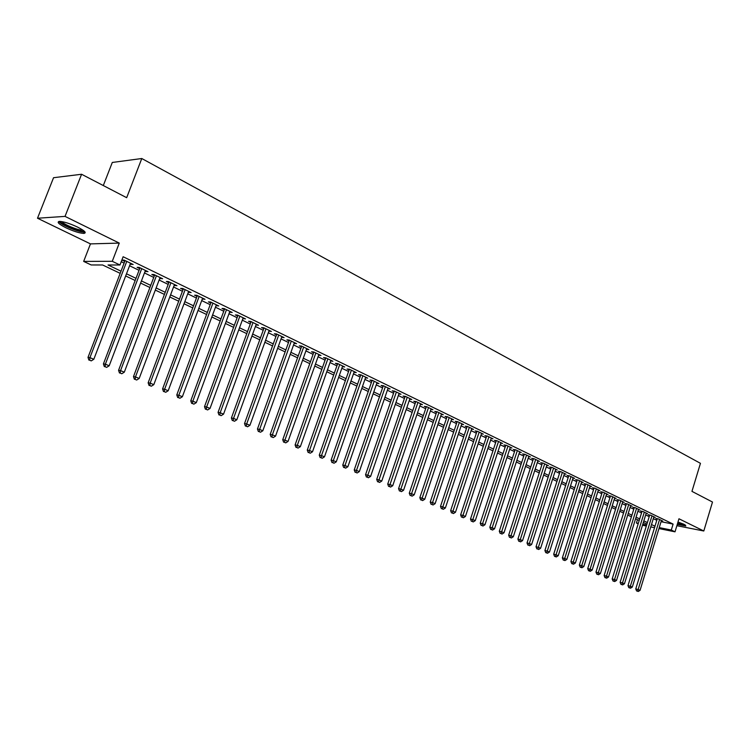 <?xml version="1.0" encoding="UTF-8"?>
<svg xmlns="http://www.w3.org/2000/svg" width="750" height="750" viewBox="0 0 750 750"><rect width="100%" height="100%" fill="white"/><g stroke="black" fill="none" stroke-linecap="round" stroke-linejoin="round"><path stroke-width="1.12" d="M65.841 227.737C73.453 231.263 79.444 233.156 83.803 233.4C86.878 232.95 84.825 230.859 77.663 227.137C70.031 223.584 64.003 221.662 59.578 221.391C56.466 221.869 58.556 223.987 65.841 227.737M677.269 524.409L685.828 526.003L684.206 524.409L677.991 522.019M120.187 273.356L102.6 264.975L91.191 264.966L83.662 261.403L112.266 261.3L119.972 265.003L108.037 264.984L121.022 271.181M90.459 243.891L119.269 243.094L65.034 216.384L81.581 174.262L53.55 177.713L37.5 218.231L90.459 243.891L83.662 261.403M103.303 185.55L112.294 162.459L141.788 158.522L700.453 463.331L691.95 491.363L712.5 502.041L703.8 531L678.975 518.775L675.019 531.825L658.95 528.572M638.175 523.837L636.422 523.013L638.316 523.387M637.453 519.675L636.422 523.013M65.034 216.384L37.5 218.231M676.875 525.694L703.8 531M130.219 264.037L133.153 264.488L124.134 260.109L122.128 260.119L124.772 261.403M145.116 271.247L148.003 271.678L139.125 267.375L137.1 267.366L139.697 268.622M159.759 278.334L162.609 278.756L153.872 274.519L151.828 274.5L154.378 275.728M174.178 285.309L176.972 285.712L168.384 281.55L166.322 281.503L168.834 282.722M188.353 292.172L191.119 292.566L182.662 288.469L180.572 288.403L183.047 289.603M202.312 298.931L205.031 299.306L196.706 295.275L194.606 295.2L197.034 296.372M216.056 305.578L218.728 305.944L210.534 301.978L208.416 301.884L210.806 303.038M229.575 312.122L232.209 312.478L224.138 308.569L222.009 308.456L224.362 309.6M242.887 318.562L245.475 318.909L237.544 315.056L235.388 314.934L237.713 316.059M255.994 324.909L258.544 325.238L250.725 321.45L248.559 321.309L250.847 322.416M268.903 331.153L271.416 331.472L263.719 327.741L261.534 327.591L263.784 328.678M281.606 337.303L284.091 337.613L276.506 333.938L274.312 333.778L276.525 334.847M294.131 343.369L296.569 343.659L289.106 340.041L286.894 339.862L289.078 340.922M306.459 349.331L308.869 349.622L301.509 346.05L299.288 345.863L301.444 346.903M318.609 355.209L320.981 355.491L313.734 351.975L311.503 351.769L313.622 352.8M330.581 361.003L332.916 361.275L325.781 357.816L323.531 357.6L325.622 358.603M342.375 366.713L344.681 366.966L337.641 363.562L335.391 363.337L337.444 364.331M354.262 371.606L354 372.338L356.278 372.591L349.341 369.225L347.072 368.991L349.106 369.966M365.466 377.869L367.697 378.122L360.863 374.812L358.594 374.559L360.591 375.525M376.762 383.325L378.956 383.578L372.225 380.316L369.938 380.053L371.906 381.009M387.9 388.697L390.066 388.959L383.419 385.744L381.131 385.472L383.072 386.409M398.878 393.994L401.006 394.256L394.462 391.088L392.156 390.806L394.078 391.734M409.706 399.225L411.806 399.488L405.347 396.366L403.041 396.075L404.925 396.984M420.375 404.372L422.447 404.644L416.072 401.559L413.766 401.259L415.622 402.159M430.903 409.462L432.938 409.734L426.656 406.688L424.341 406.378L426.178 407.269M441.291 414.469L443.297 414.75L437.1 411.75L434.766 411.431L436.584 412.303M451.528 419.419L453.506 419.691L447.394 416.737L445.059 416.409L446.85 417.272M461.634 424.294L463.575 424.575L457.547 421.659L455.212 421.322L456.975 422.175M471.6 429.113L473.512 429.394L467.569 426.506L465.225 426.169L466.959 427.013M481.434 433.856L483.319 434.137L477.45 431.297L475.106 430.95L476.822 431.784M491.137 438.544L492.994 438.834L487.209 436.022L484.856 435.666L486.544 436.491M500.709 443.175L502.547 443.456L496.828 440.691L494.475 440.325L496.144 441.131M510.159 447.741L511.969 448.022L506.334 445.294L503.972 444.919L505.613 445.716M519.487 452.241L521.269 452.531L515.709 449.831L513.337 449.456L514.969 450.244M528.694 456.694L530.456 456.975L524.963 454.312L522.591 453.928L524.194 454.706M537.788 461.081L539.513 461.372L534.094 458.738L531.722 458.353L533.306 459.122M546.759 465.413L548.466 465.703L543.113 463.106L540.731 462.712L542.297 463.472M555.619 469.697L557.297 469.988L552.009 467.419L549.637 467.025L551.184 467.766M564.366 473.925L566.025 474.216L560.803 471.684L558.422 471.272L559.95 472.013M573 478.097L574.641 478.387L569.484 475.884L567.103 475.472L568.603 476.203M581.531 482.222L583.144 482.503L578.053 480.037L575.672 479.625L577.163 480.338M589.95 486.291L591.553 486.581L586.519 484.144L584.138 483.722L585.6 484.425M598.275 490.312L599.85 490.603L594.881 488.194L592.491 487.762L593.944 488.466M606.497 494.288L608.044 494.569L603.141 492.197L600.75 491.756L602.184 492.45M614.616 498.216L616.144 498.497L611.297 496.144L608.906 495.712L610.331 496.397M622.631 502.087L624.15 502.369L619.359 500.053L616.969 499.612L618.366 500.287M630.562 505.922L632.053 506.203L627.319 503.916L624.928 503.466L626.316 504.131M638.391 509.709L639.862 509.991L635.194 507.722L632.794 507.272L634.163 507.928M646.125 513.45L647.587 513.731L642.966 511.491L640.575 511.031L641.925 511.687M653.775 517.144L655.209 517.425L650.644 515.212L648.253 514.753L649.594 515.4M661.05 521.709L673.097 524.081L123.131 256.744L119.972 265.003M121.228 261.722L124.116 263.109M129.562 265.744L139.05 270.328M144.469 272.944L153.741 277.416M159.122 280.022L168.197 284.4M173.55 286.988L182.419 291.272M187.734 293.831L196.425 298.031M201.703 300.581L210.197 304.678M215.447 307.219L223.763 311.231M228.975 313.744L237.112 317.681M242.297 320.175L250.266 324.028M255.412 326.512L263.203 330.272M268.322 332.747L275.953 336.431M281.044 338.888L288.516 342.497M293.569 344.934L300.881 348.469M305.906 350.897L313.069 354.356M318.066 356.766L325.078 360.15M330.038 362.55L336.909 365.859M341.841 368.241L348.572 371.494M353.475 373.856L360.056 377.044M364.931 379.397L371.391 382.509M376.228 384.853L382.556 387.9M387.375 390.225L393.562 393.216M398.353 395.531L404.419 398.456M409.181 400.763L415.125 403.631M419.859 405.919L425.681 408.722M430.387 411L436.097 413.756M440.775 416.016L446.363 418.716M451.012 420.956L456.497 423.609M461.119 425.841L466.491 428.428M471.084 430.65L476.353 433.191M480.928 435.403L486.084 437.887M490.631 440.091L495.684 442.528M500.203 444.713L505.163 447.103M509.662 449.278L514.519 451.622M518.991 453.778L523.753 456.075M528.197 458.231L532.866 460.481M537.291 462.619L541.866 464.822M546.262 466.95L550.744 469.116M555.122 471.225L559.519 473.353M563.869 475.453L568.181 477.534M572.512 479.625L576.741 481.669M581.044 483.741L585.188 485.747M589.472 487.809L593.531 489.778M597.797 491.831L601.781 493.753M606.019 495.806L609.919 497.691M614.138 499.725L617.972 501.572M622.163 503.597L625.913 505.416M630.094 507.431L633.769 509.203M637.922 511.209L641.531 512.953M645.666 514.95L649.2 516.656M653.316 518.644L656.784 520.312M661.331 520.8L662.756 521.081L658.237 518.888L655.847 518.428L657.169 519.066M119.269 243.094L112.266 261.3M673.097 524.081L671.287 530.034L675.019 531.825M81.581 174.262L126.675 197.691L141.788 158.522M646.894 524.175L643.341 522.478M639.197 520.509L635.578 518.784M631.416 516.806L627.731 515.044M623.541 513.056L619.781 511.256M615.572 509.259L611.728 507.431M607.5 505.416L603.591 503.55M599.334 501.525L595.341 499.622M591.066 497.587L586.997 495.647M582.703 493.603L578.55 491.625M574.228 489.572L569.991 487.547M565.65 485.484L561.328 483.422M556.959 481.35L552.553 479.25M548.166 477.159L543.666 475.012M539.25 472.913L534.666 470.728M530.231 468.619L525.553 466.388M521.091 464.269L516.309 461.991M511.828 459.853L506.953 457.538M502.444 455.391L497.475 453.019M492.937 450.863L487.875 448.444M483.309 446.278L478.134 443.812M473.55 441.628L468.272 439.116M463.659 436.922L458.278 434.353M453.637 432.141L448.144 429.525M443.475 427.303L437.869 424.631M433.172 422.4L427.453 419.672M422.728 417.422L416.887 414.647M412.144 412.387L406.181 409.547M401.409 407.269L395.316 404.372M390.516 402.084L384.3 399.131M379.472 396.825L373.134 393.806M368.269 391.491L361.8 388.406M356.906 386.081L350.297 382.931M345.384 380.597L338.634 377.381M333.684 375.019L326.794 371.737M321.816 369.375L314.775 366.019M309.769 363.637L302.587 360.216M297.544 357.816L290.203 354.319M285.141 351.9L277.641 348.337M272.541 345.909L264.881 342.262M259.753 339.816L251.925 336.094M246.759 333.628L238.772 329.822M233.569 327.347L225.403 323.456M220.172 320.972L211.828 316.997M206.569 314.494L198.038 310.434M192.741 307.903L184.031 303.759M178.697 301.219L169.791 296.981M164.428 294.422L155.325 290.091M149.916 287.512L140.616 283.078M135.178 280.491L125.662 275.963M642.788 524.288L646.613 525.066M654.525 527.681L650.775 526.922M646.322 526.022L642.488 525.244M659.25 527.606L671.287 530.034M126.487 273.797L135.994 278.334M141.431 280.931L150.731 285.375M156.131 287.953L165.225 292.294M170.588 294.862L179.484 299.109M184.819 301.65L193.528 305.812M198.816 308.344L207.338 312.413M212.597 314.925L220.931 318.909M226.163 321.403L234.319 325.303M239.512 327.778L247.5 331.594M252.666 334.059L260.484 337.791M265.613 340.247L273.263 343.894M278.363 346.331L285.853 349.913M290.916 352.331L298.256 355.837M303.291 358.238L310.472 361.669M315.478 364.059L322.509 367.416M327.478 369.797L334.369 373.078M339.309 375.441L346.059 378.666M350.972 381.009L357.581 384.169M362.466 386.503L368.934 389.587M373.791 391.913L380.128 394.941M384.956 397.238L391.163 400.209M395.963 402.497L402.047 405.403M406.819 407.681L412.772 410.531M417.516 412.791L423.356 415.584M428.072 417.834L433.791 420.572M438.478 422.803L444.084 425.484M448.753 427.706L454.237 430.331M458.878 432.544L464.259 435.122M468.872 437.325L474.141 439.838M478.725 442.031L483.9 444.497M488.456 446.672L493.519 449.091M498.056 451.256L503.025 453.628M507.534 455.784L512.4 458.109M516.881 460.247L521.653 462.525M526.106 464.662L530.784 466.894M535.219 469.012L539.803 471.197M544.219 473.306L548.709 475.453M553.097 477.544L557.503 479.653M561.863 481.734L566.184 483.797M570.525 485.869L574.763 487.894M579.075 489.956L583.228 491.934M587.522 493.987L591.591 495.938M595.866 497.972L599.85 499.875M604.106 501.909L608.016 503.775M612.244 505.8L616.078 507.628M620.288 509.634L624.047 511.434M628.228 513.431L631.912 515.194M636.075 517.181L639.694 518.906M643.837 520.884L647.381 522.581M651.497 524.55L654.975 526.209M342.684 366L342.422 366.741M330.928 360.309L330.666 361.05M319.012 354.534L318.741 355.275M306.909 348.666L306.637 349.416M294.628 342.722L294.356 343.472M282.159 336.675L281.887 337.434M269.503 330.544L269.222 331.312M256.65 324.319L256.369 325.087M243.6 318L243.319 318.769M230.344 311.578L230.062 312.356M216.891 305.053L216.591 305.841M203.212 298.425L202.912 299.222M189.319 291.694L189.019 292.491M175.2 284.859L174.9 285.666M160.856 277.903L160.547 278.719M146.278 270.844L145.969 271.659M131.456 263.663L131.147 264.488M657.281 518.7L635.756 588.919L638.128 589.519L659.559 519.534M637.509 591.15L636.562 590.916L638.288 591.478L637.509 591.15L638.128 589.519L640.059 590.334L661.444 520.444M635.756 588.919L636.562 590.916M638.288 591.478L640.059 590.334M684.769 524.7L677.597 523.331M677.794 522.675L683.044 523.875M677.55 523.481L685.481 525.122M83.934 230.887L83.616 231.141C80.991 232.772 60.966 224.672 60.441 221.747L60.412 221.419M61.819 221.597C63.403 224.297 78.131 230.419 82.228 230.1L82.791 230.044M58.875 221.456C60.638 224.756 79.116 232.463 84.234 232.059L85.013 231.966M649.706 515.034L627.984 585.637L630.356 586.228L651.984 515.859M629.747 587.878L628.8 587.634L630.525 588.206L629.747 587.878L630.356 586.228L632.306 587.053L653.888 516.778M627.984 585.637L628.8 587.634M630.525 588.206L632.306 587.053M642.038 511.312L620.128 582.309L622.5 582.909L644.316 512.147M621.891 584.569L620.934 584.325L622.678 584.897L621.891 584.569L622.5 582.909L624.469 583.744L646.238 513.075M620.128 582.309L620.934 584.325M622.678 584.897L624.469 583.744M634.284 507.553L612.169 578.953L614.541 579.544L636.553 508.387M613.931 581.213L612.984 580.978L614.738 581.55L613.931 581.213L614.541 579.544L616.538 580.388L638.503 509.325M612.169 578.953L612.984 580.978M614.738 581.55L616.538 580.388M626.438 503.747L604.116 575.541L606.487 576.131L628.706 504.581M605.887 577.819L604.931 577.584L606.694 578.156L605.887 577.819L606.487 576.131L608.513 576.994L630.675 505.538M604.116 575.541L604.931 577.584M606.694 578.156L608.513 576.994M618.488 499.894L595.969 572.1L598.331 572.691L620.756 500.728M597.731 574.387L596.784 574.153L598.556 574.734L597.731 574.387L598.331 572.691L600.384 573.553L622.753 501.694M595.969 572.1L596.784 574.153M598.556 574.734L600.384 573.553M610.453 495.994L587.719 568.612L590.081 569.194L612.712 496.838M589.491 570.909L588.544 570.675L590.316 571.256L589.491 570.909L590.081 569.194L592.153 570.075L614.738 497.812M587.719 568.612L588.544 570.675M590.316 571.256L592.153 570.075M602.316 492.047L579.366 565.087L581.728 565.659L604.575 492.891M581.138 567.384L580.191 567.159L581.981 567.741L581.138 567.384L581.728 565.659L583.828 566.55L606.619 493.884M579.366 565.087L580.191 567.159M581.981 567.741L583.828 566.55M594.075 488.053L570.909 561.506L573.272 562.087L596.334 488.897M572.681 563.822L571.744 563.597L573.534 564.188L572.681 563.822L573.272 562.087L575.4 562.987L598.406 489.9M570.909 561.506L571.744 563.597M573.534 564.188L575.4 562.987M585.741 484.003L562.35 557.888L564.712 558.469L587.991 484.856M564.131 560.222L563.184 559.988L564.984 560.578L564.131 560.222L564.712 558.469L566.869 559.378L590.091 485.869M562.35 557.888L563.184 559.988M564.984 560.578L566.869 559.378M577.294 479.906L553.688 554.231L556.041 554.794L579.544 480.759M555.459 556.566L554.522 556.331L556.331 556.931L555.459 556.566L556.041 554.794L558.225 555.722L581.663 481.791M553.688 554.231L554.522 556.331M556.331 556.931L558.225 555.722M568.753 475.763L544.903 550.519L547.266 551.081L570.994 476.616M546.684 552.863L545.747 552.638L547.566 553.237L546.684 552.863L547.266 551.081L549.469 552.019L573.141 477.656M544.903 550.519L545.747 552.638M547.566 553.237L549.469 552.019M560.091 471.562L536.016 546.759L538.378 547.322L562.331 472.425M537.797 549.122L538.697 549.497L537.797 549.122L538.378 547.322L540.609 548.269L564.506 473.475M536.016 546.759L536.859 548.897M538.697 549.497L540.609 548.269M551.325 467.306L527.016 542.953L529.369 543.516L553.556 468.169M528.797 545.325L529.706 545.709L528.797 545.325L529.369 543.516L531.628 544.472L555.759 469.237M527.016 542.953L527.859 545.1M529.706 545.709L531.628 544.472M542.447 463.003L517.903 539.1L520.247 539.653L544.678 463.866M519.684 541.481L520.603 541.866L519.684 541.481L520.247 539.653L522.544 540.628L546.909 464.953M517.903 539.1L518.747 541.256M520.603 541.866L522.544 540.628M533.466 458.634L508.659 535.2L511.013 535.744L535.678 459.506M510.45 537.591L511.378 537.984L510.45 537.591L511.013 535.744L513.328 536.728L537.938 460.603M508.659 535.2L509.513 537.366M511.378 537.984L513.328 536.728M524.353 454.219L499.303 531.244L501.647 531.788L526.566 455.091M501.094 533.644L502.031 534.047L501.094 533.644L501.647 531.788L504 532.781L528.853 456.206M499.303 531.244L500.156 533.428M502.031 534.047L504 532.781M515.128 449.738L489.825 527.241L492.169 527.775L517.331 450.619M491.616 529.65L492.572 530.053L491.616 529.65L492.169 527.775L494.55 528.787L519.656 451.744M489.825 527.241L490.678 529.434M492.572 530.053L494.55 528.787M505.781 445.2L480.225 523.181L482.559 523.716L507.984 446.091M482.006 525.6L482.981 526.013L482.006 525.6L482.559 523.716L484.969 524.738L510.328 447.225M480.225 523.181L481.078 525.384M482.981 526.013L484.969 524.738M496.312 440.606L470.494 519.066L472.819 519.6L498.506 441.497M472.275 521.503L473.259 521.916L472.275 521.503L472.819 519.6L475.266 520.631L500.887 442.65M470.494 519.066L471.347 521.287M473.259 521.916L475.266 520.631M486.722 435.947L460.631 514.894L462.956 515.419L488.897 436.847M462.422 517.341L463.406 517.762L462.422 517.341L462.956 515.419L465.431 516.469L491.316 438.019M460.631 514.894L461.484 517.134M463.406 517.762L465.431 516.469M477 431.231L450.637 510.675L452.953 511.191L479.175 432.131M452.428 513.131L453.431 513.553L452.428 513.131L452.953 511.191L455.466 512.259L481.613 433.312M450.637 510.675L451.5 512.925M453.431 513.553L455.466 512.259M467.147 426.45L440.503 506.391L442.819 506.906L469.312 427.35M442.294 508.856L443.316 509.288L442.294 508.856L442.819 506.906L445.369 507.984L471.788 428.55M440.503 506.391L441.366 508.65M443.316 509.288L445.369 507.984M457.162 421.603L430.238 502.05L432.544 502.556L459.309 422.512M432.028 504.534L433.059 504.966L432.028 504.534L432.544 502.556L435.122 503.653L461.822 423.722M430.238 502.05L431.1 504.328M433.059 504.966L435.122 503.653M447.047 416.691L419.831 497.653L422.128 498.15L449.184 417.6M421.613 500.147L422.662 500.588L421.613 500.147L422.128 498.15L424.744 499.256L451.725 418.837M419.831 497.653L420.694 499.941M422.662 500.588L424.744 499.256M436.781 411.703L409.275 493.191L411.562 493.688L438.909 412.622M411.056 495.694L412.125 496.144L411.056 495.694L411.562 493.688L414.216 494.812L441.488 413.878M409.275 493.191L410.147 495.497M412.125 496.144L414.216 494.812M426.384 406.65L398.569 488.663L400.856 489.159L428.494 407.578M400.359 491.184L401.438 491.634L400.359 491.184L400.856 489.159L403.547 490.294L431.119 408.844M398.569 488.663L399.441 490.988M401.438 491.634L403.547 490.294M415.837 401.531L387.722 484.078L390 484.566L417.938 402.459M389.503 486.609L390.6 487.069L389.503 486.609L390 484.566L392.728 485.719L420.591 403.753M387.722 484.078L388.594 486.413M390.6 487.069L392.728 485.719M405.15 396.337L376.716 479.428L378.984 479.906L407.231 397.275M378.497 481.969L379.613 482.438L378.497 481.969L378.984 479.906L381.75 481.078L409.922 398.578M376.716 479.428L377.597 481.781M379.613 482.438L381.75 481.078M394.303 391.069L365.55 474.713L367.819 475.181L396.375 392.016M367.341 477.262L368.466 477.741L367.341 477.262L367.819 475.181L370.622 476.372L399.103 393.337M365.55 474.713L366.431 477.075M368.466 477.741L370.622 476.372M383.306 385.725L354.234 469.922L356.484 470.391L385.359 386.681M356.016 472.491L357.15 472.969L356.016 472.491L356.484 470.391L359.334 471.591L388.134 388.022M354.234 469.922L355.116 472.303M357.15 472.969L359.334 471.591M372.15 380.306L342.75 465.075L344.991 465.525L374.194 381.272M344.531 467.653L345.684 468.141L344.531 467.653L344.991 465.525L347.878 466.744L377.006 382.631M342.75 465.075L343.631 467.466M345.684 468.141L347.878 466.744M360.834 374.803L331.097 460.144L333.328 460.594L362.859 375.778M332.878 462.741L334.05 463.228L332.878 462.741L333.328 460.594L336.262 461.831L365.709 377.156M331.097 460.144L331.978 462.553M334.05 463.228L336.262 461.831M349.359 369.234L319.275 455.147L321.497 455.587L351.366 370.209M321.047 457.753L322.238 458.25L321.047 457.753L321.497 455.587L324.469 456.844L354.253 371.606M319.275 455.147L320.156 457.575M322.238 458.25L324.469 456.844M337.706 363.591L307.275 450.075L309.488 450.506L339.703 364.556M309.047 452.691L310.256 453.206L309.047 452.691L309.488 450.506L312.506 451.781L342.638 365.981M307.275 450.075L308.166 452.522M310.256 453.206L312.506 451.781M325.884 357.863L295.097 444.928L297.3 445.35L327.872 358.828M296.869 447.562L298.097 448.078L296.869 447.562L297.3 445.35L300.366 446.644L330.844 360.262M295.097 444.928L295.988 447.384M298.097 448.078L300.366 446.644M313.884 352.05L282.741 439.706L284.925 440.119L315.853 353.006M284.513 442.35L285.75 442.875L284.513 442.35L284.925 440.119L288.038 441.431L318.872 354.469M282.741 439.706L283.631 442.181M285.75 442.875L288.038 441.431M301.716 346.153L270.197 434.409L272.372 434.803L303.666 347.1M271.959 437.062L273.225 437.587L271.959 437.062L272.372 434.803L275.531 436.144L306.731 348.581M270.197 434.409L271.088 436.894M273.225 437.587L275.531 436.144M289.35 340.162L257.456 429.019L259.622 429.413L291.291 341.1M259.219 431.691L260.503 432.234L259.219 431.691L259.622 429.413L262.828 430.772L294.403 342.609M257.456 429.019L258.356 431.531M260.503 432.234L262.828 430.772M276.806 334.078L244.528 423.553L246.675 423.938L278.728 335.016M246.291 426.234L247.594 426.788L246.291 426.234L246.675 423.938L249.928 425.316L281.887 336.544M244.528 423.553L245.428 426.084M247.594 426.788L249.928 425.316M264.066 327.909L231.403 418.003L233.531 418.378L265.969 328.837M233.156 420.703L234.478 421.256L233.156 420.703L233.531 418.378L236.831 419.775L269.175 330.384M231.403 418.003L232.303 420.553M234.478 421.256L236.831 419.775M251.128 321.647L218.062 412.369L220.181 412.734L253.012 322.556M219.816 415.078L221.156 415.641L219.816 415.078L220.181 412.734L223.537 414.15L256.275 324.131M218.062 412.369L218.963 414.928M221.156 415.641L223.537 414.15M237.994 315.281L204.516 406.641L206.616 406.997L239.859 316.181M206.259 409.369L207.628 409.941L206.259 409.369L206.616 406.997L210.028 408.441L243.169 317.784M204.516 406.641L205.425 409.219M207.628 409.941L210.028 408.441M224.653 308.812L190.762 400.828L192.844 401.166L226.5 309.713M192.497 403.566L193.884 404.147L192.497 403.566L192.844 401.166L196.303 402.638L229.866 311.334M190.762 400.828L191.672 403.425M193.884 404.147L196.303 402.638M211.097 302.25L176.784 394.922L178.847 395.25L212.934 303.131M178.519 397.669L179.925 398.259L178.519 397.669L178.847 395.25L182.363 396.741L216.347 304.791M176.784 394.922L177.694 397.538M179.925 398.259L182.363 396.741M197.334 295.575L162.581 388.922L164.625 389.231L199.144 296.456M164.306 391.678L165.741 392.278L164.306 391.678L164.625 389.231L168.197 390.741L202.613 298.134M162.581 388.922L163.491 391.547M165.741 392.278L168.197 390.741M183.347 288.806L148.144 382.819L150.169 383.119L185.137 289.669M149.869 385.594L151.322 386.203L149.869 385.594L150.169 383.119L153.806 384.656L188.653 291.375M148.144 382.819L149.062 385.472M151.322 386.203L153.806 384.656M169.134 281.916L133.481 376.622L135.478 376.903L170.897 282.769M135.197 379.406L136.669 380.025L135.197 379.406L135.478 376.903L139.172 378.469L174.478 284.503M133.481 376.622L134.391 379.284M136.669 380.025L139.172 378.469M154.688 274.922L118.566 370.312L120.553 370.594L156.431 275.756M120.272 373.116L121.781 373.753L120.272 373.116L120.553 370.594L124.303 372.178L160.069 277.528M118.566 370.312L119.484 373.003M121.781 373.753L124.303 372.178M140.006 267.806L103.416 363.909L105.366 364.172L141.722 268.631M105.113 366.722L106.641 367.369L105.113 366.722L105.366 364.172L109.191 365.784L145.425 270.431M103.416 363.909L104.325 366.619M106.641 367.369L109.191 365.784M125.081 260.578L88.003 357.394L89.934 357.638L126.769 261.394M89.691 360.225L91.247 360.881L89.691 360.225L89.934 357.638L93.816 359.278L130.538 263.212M88.003 357.394L88.922 360.122M91.247 360.881L93.816 359.278M83.803 233.4L84.328 232.059M83.278 230.381L83.616 231.141"/></g></svg>

